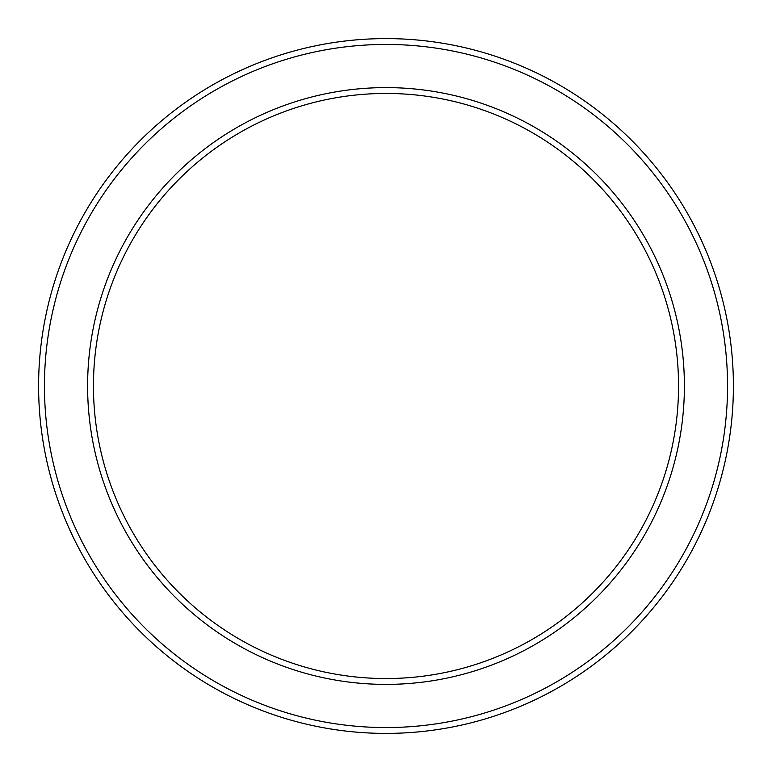 <?xml version="1.0" encoding="UTF-8"?>
<svg xmlns="http://www.w3.org/2000/svg" width="772" height="772" viewBox="0 0 772 772"><rect width="100%" height="100%" fill="white"/><g stroke="black" fill="none" stroke-linecap="round" stroke-linejoin="round"><path stroke-width="1.16" d="M386 93.451A292.549 292.549 0 0 1 639.351 532.275A292.549 292.549 0 0 1 132.649 532.275A292.549 292.549 0 0 1 386 93.451M386 87.603A298.397 298.397 0 0 1 644.417 535.199A298.397 298.397 0 0 1 127.583 535.199A298.397 298.397 0 0 1 386 87.603M386 38.6A347.4 347.4 0 0 1 686.858 559.7A347.4 347.4 0 0 1 85.142 559.7A347.4 347.4 0 0 1 386 38.6M386 44.448A341.552 341.552 0 0 1 681.792 556.776A341.552 341.552 0 0 1 90.208 556.776A341.552 341.552 0 0 1 386 44.448"/></g></svg>
